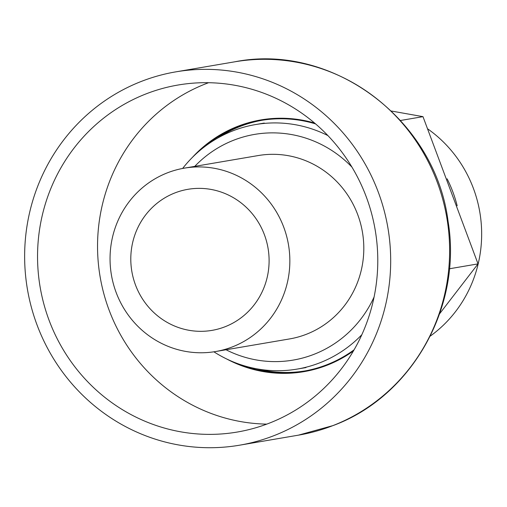 <?xml version="1.0" encoding="UTF-8"?>
<svg xmlns="http://www.w3.org/2000/svg" width="507" height="507" viewBox="0 0 507 507"><rect width="100%" height="100%" fill="white"/><g stroke="black" fill="none" stroke-linecap="round" stroke-linejoin="round"><path stroke-width="0.76" d="M215.576 351.541A93.015 89.809 80.3 0 0 232.479 346.864A93.015 89.809 -99.7 0 0 286.531 235.875A93.015 89.809 -99.7 0 0 184.32 168.153A93.015 89.809 -99.7 0 0 167.411 172.83A93.015 89.809 80.3 0 0 113.365 283.819A93.015 89.809 80.3 0 0 215.576 351.541L289.535 338.936A93.015 89.809 80.3 0 0 306.443 334.252A93.015 89.809 -99.7 0 0 360.49 223.27A93.015 89.809 -99.7 0 0 258.278 155.548L184.32 168.153M224.975 326.781A71.55 69.085 80.3 0 1 211.97 330.38A71.55 69.085 80.3 0 1 133.347 278.286A71.55 69.085 80.3 0 1 174.921 192.913A71.55 69.085 80.3 0 1 187.926 189.314A71.55 69.085 80.3 0 1 266.549 241.408A71.55 69.085 80.3 0 1 224.975 326.781M194.758 166.372A114.481 110.532 80.3 0 1 233.866 140.147A114.481 110.532 80.3 0 1 351.928 167.088M374.077 297.02A114.481 110.532 80.3 0 1 313.947 354.336A114.481 110.532 80.3 0 1 226.014 349.76M182.634 168.457A124.025 119.741 80.3 0 1 232.979 130.806A124.025 119.741 80.3 0 1 255.515 124.564A124.025 119.741 80.3 0 1 327.896 135.584M361.84 334.702A124.025 119.741 80.3 0 1 319.733 362.841A124.025 119.741 80.3 0 1 297.197 369.083A124.025 119.741 80.3 0 1 213.891 351.814M391.417 111.039L422.984 116.654L478.031 263.887L449.392 268.773M478.031 263.887L439.651 313.713M422.984 116.654L400.543 120.482M457.168 205.76A125.932 121.585 -99.7 0 0 447.117 178.819M430.259 336.109A125.932 121.585 -99.7 0 0 427.87 129M175.84 71.855A189.371 182.837 80.3 0 0 141.428 81.38A189.371 182.837 -99.7 0 0 31.39 307.331A189.371 182.837 -99.7 0 0 239.481 445.209A189.371 182.837 -99.7 0 0 273.894 435.684A189.371 182.837 80.3 0 0 383.932 209.733A189.371 182.837 80.3 0 0 175.84 71.855L234.773 61.81A189.371 182.837 80.3 0 1 442.865 199.688A189.371 182.837 80.3 0 1 332.826 425.639A189.371 182.837 80.3 0 1 298.408 435.164L239.481 445.209M269.223 423.193A176.018 169.94 80.3 0 1 237.238 432.046A176.018 169.94 80.3 0 1 43.824 303.889A176.018 169.94 80.3 0 1 146.098 93.871A176.018 169.94 80.3 0 1 178.084 85.018A176.018 169.94 80.3 0 1 371.504 213.174A176.018 169.94 80.3 0 1 269.223 423.193M262.094 120.267A127.162 122.77 -99.7 0 0 240.084 126.471A127.162 122.77 80.3 0 0 217.3 138.297M304.821 370.959A127.162 122.77 80.3 0 1 256.586 368.785M201.558 149.115A127.162 122.77 80.3 0 1 237.884 126.845A127.162 122.77 80.3 0 1 260.991 120.451A127.162 122.77 80.3 0 1 315.569 123.898M354.076 349.817A127.162 122.77 80.3 0 1 326.831 364.755A127.162 122.77 80.3 0 1 303.725 371.156A127.162 122.77 80.3 0 1 238.151 363.798M226.749 359.013A127.694 123.29 80.3 0 0 327.021 365.255A127.694 123.29 -99.7 0 0 353.423 350.952M314.574 123.049A127.694 123.29 -99.7 0 0 237.694 126.344A127.694 123.29 80.3 0 0 192.381 157.404M208.567 82.711A176.018 169.94 -99.7 0 0 206.102 83.649A176.018 169.94 80.3 0 0 100.367 278.204A176.018 169.94 80.3 0 0 266.758 424.125M255.515 124.564L264.28 123.068M297.197 369.083L305.955 367.588M234.773 61.81C332.567 42.417 435.513 119.823 448.087 221.445C462.409 306.589 411.982 396.493 333.074 425.569L298.408 435.164"/></g></svg>
